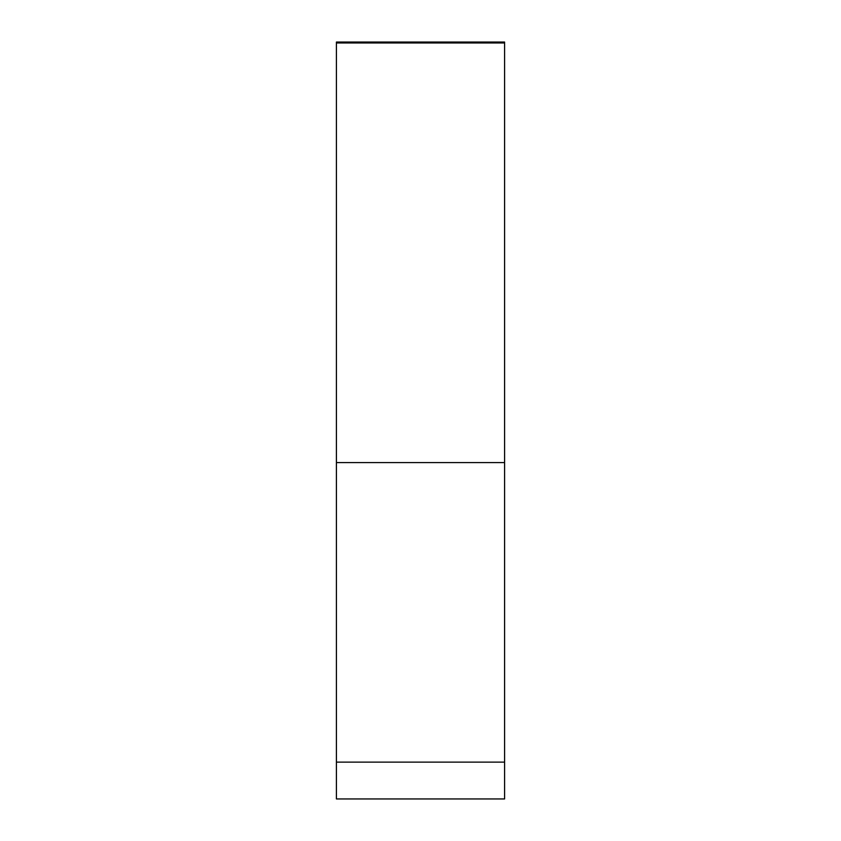 <?xml version="1.0" encoding="UTF-8"?>
<svg xmlns="http://www.w3.org/2000/svg" width="841" height="841" viewBox="0 0 841 841"><rect width="100%" height="100%" fill="white"/><g stroke="black" fill="none" stroke-linecap="round" stroke-linejoin="round"><path stroke-width="1.26" d="M504.589 762.125L504.589 462.592L336.411 462.592L336.411 762.125L504.589 762.125L504.589 798.95L336.411 798.95L336.411 762.125M504.589 42.975L504.589 42.05L336.411 42.05L336.411 42.975L504.589 42.975M504.589 462.592L504.589 42.134L336.411 42.134L336.411 462.592"/></g></svg>
